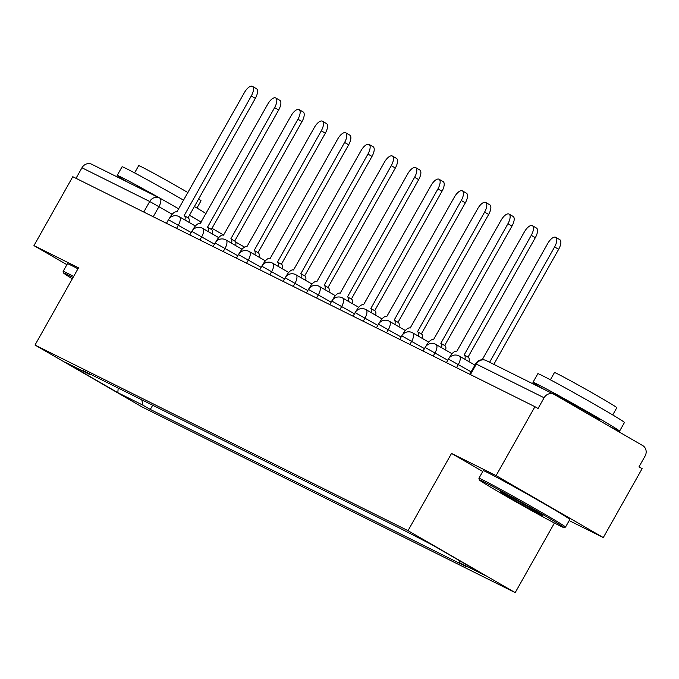<?xml version="1.0" encoding="UTF-8"?>
<svg xmlns="http://www.w3.org/2000/svg" width="679" height="679" viewBox="0 0 679 679"><rect width="100%" height="100%" fill="white"/><g stroke="black" fill="none" stroke-linecap="round" stroke-linejoin="round"><path stroke-width="1.02" d="M569.172 520.598L603.291 537.573L642.122 468.654L638.998 466.846L645.05 456.11A7.953 7.214 116.5 0 0 642.699 445.577L554.259 394.448A7.953 7.214 116.5 0 0 553.903 394.261A7.953 7.214 116.5 0 0 544.108 397.767L475.673 363.757L469.758 374.265M554.429 523.017L515.2 592.631L408.011 530.664L35.002 345.042L78.518 267.806L33.95 245.628L72.78 176.71L534.933 406.696L496.094 475.614L451.527 453.436L408.011 530.664M35.002 345.042L142.191 407.001L515.2 592.631M534.933 406.696L538.057 408.503L544.108 397.767M603.291 537.573L496.094 475.614M33.95 245.628L66.898 264.674M76.023 178.322L81.955 167.781A7.953 7.214 -63.5 0 1 91.75 164.276L159.506 197.988A7.953 7.214 116.5 0 0 149.711 201.493L81.955 167.781M141.758 399.778L142.963 405.193L117.84 392.683L65.337 362.34L90.468 374.842L91.181 374.604M142.963 405.193L150.314 409.437L467.084 567.075L459.742 562.832L484.865 575.334L432.362 544.982L399.897 528.237L83.118 370.598L90.468 374.842M482.744 471.481L451.527 453.436M152.69 405.219L150.314 409.437M459.742 562.832L459.225 560.514M117.84 392.683L118.171 388.04M184.917 219.971A7.953 3.336 -60 0 0 184.255 215.642A7.953 3.336 -60 0 0 184.179 215.599L251.281 96.002A9.15 3.836 -60 0 0 252.418 86.369A9.15 3.836 -60 0 0 244.406 92.573L176.854 211.95A7.953 3.336 -60 0 0 169.962 217.39L169.343 218.485M252.418 86.369L256.484 88.72A9.15 3.836 120 0 1 255.346 98.353L188.032 217.815M184.332 215.684L188.244 217.942A7.953 3.336 120 0 1 188.321 217.984A7.953 3.336 120 0 1 188.983 222.322M208.249 231.581A7.953 3.336 -60 0 0 207.587 227.253A7.953 3.336 -60 0 0 207.511 227.21L274.613 107.613A9.15 3.836 -60 0 0 275.75 97.98A9.15 3.836 -60 0 0 267.738 104.184L200.186 223.561A7.953 3.336 -60 0 0 193.286 229.001L192.675 230.096M275.75 97.98L279.816 100.331A9.15 3.836 120 0 1 278.679 109.964L211.364 229.426M207.664 227.295L211.576 229.553A7.953 3.336 120 0 1 211.653 229.595A7.953 3.336 120 0 1 212.315 233.932M231.581 243.192A7.953 3.336 -60 0 0 230.919 238.864A7.953 3.336 -60 0 0 230.843 238.821L297.945 119.224A9.15 3.836 -60 0 0 299.083 109.591A9.15 3.836 -60 0 0 291.07 115.795L223.518 235.172A7.953 3.336 -60 0 0 216.618 240.612L216.007 241.707M299.083 109.591L303.148 111.942A9.15 3.836 120 0 1 302.011 121.575L234.688 241.037M230.996 238.906L234.909 241.164A7.953 3.336 120 0 1 234.985 241.206A7.953 3.336 120 0 1 235.647 245.543M73.052 277.507A48.515 1.154 -150.6 0 0 67.722 274.766A48.515 1.154 -150.6 0 0 63.58 273.017A48.515 1.154 -150.6 0 0 72.356 278.755M63.58 273.017L63.13 271.396A49.703 1.18 29.4 0 1 63.13 271.362A49.703 1.18 29.4 0 1 67.374 273.187A49.703 1.18 29.4 0 1 73.663 276.429M126.803 181.717A49.703 1.18 29.4 0 1 117.187 175.428L122.067 166.771A49.703 1.18 29.4 0 1 126.302 168.596A49.703 1.18 29.4 0 1 183.72 200.28M194.398 206.509A49.703 1.18 29.4 0 1 206.068 213.63M117.187 175.428A49.703 1.18 29.4 0 1 121.431 177.253A49.703 1.18 29.4 0 1 178.84 208.937M189.517 215.167A49.703 1.18 29.4 0 1 196.571 219.393M134.595 172.89L138.677 165.642A35.792 0.849 29.4 0 1 141.733 166.949A35.792 0.849 29.4 0 1 188.024 192.641M198.616 199.023A35.792 0.849 29.4 0 1 201.035 200.78L196.952 208.029M63.13 271.362L67.425 263.749A49.703 1.18 29.4 0 1 71.66 265.565A49.703 1.18 29.4 0 1 77.958 268.808M136.844 186.717L136.937 186.555A27.041 0.645 29.4 0 1 139.237 187.548A27.041 0.645 29.4 0 1 149.898 193.209M559.759 525.758A48.515 1.154 -150.6 0 0 563.876 527.549A48.515 1.154 -150.6 0 0 531.75 508.13A48.515 1.154 -150.6 0 0 483.507 481.683A48.515 1.154 -150.6 0 0 479.366 479.934A48.515 1.154 -150.6 0 0 512.492 499.863A48.515 1.154 -150.6 0 0 559.759 525.758M479.366 479.934L478.916 478.313A49.703 1.18 29.4 0 1 478.916 478.279A49.703 1.18 29.4 0 1 483.151 480.095A49.703 1.18 29.4 0 1 532.09 506.916A49.703 1.18 29.4 0 1 565.522 527.082A49.703 1.18 29.4 0 1 565.497 527.099L563.876 527.549M540.696 514.741A24.257 0.577 29.4 0 1 516.575 501.509A24.257 0.577 29.4 0 1 500.516 491.8A24.257 0.577 29.4 0 1 502.57 492.699A24.257 0.577 29.4 0 1 526.208 505.643A24.257 0.577 29.4 0 1 542.767 515.607A24.257 0.577 29.4 0 1 540.696 514.741M542.589 388.626A49.703 1.18 29.4 0 1 532.973 382.345L537.853 373.688A49.703 1.18 29.4 0 1 542.088 375.504A49.703 1.18 29.4 0 1 591.019 402.324A49.703 1.18 29.4 0 1 624.459 422.491L619.579 431.148A49.703 1.18 29.4 0 1 615.344 429.323A49.703 1.18 29.4 0 1 608.316 425.699M532.973 382.345A49.703 1.18 29.4 0 1 537.208 384.161A49.703 1.18 29.4 0 1 586.147 410.982A49.703 1.18 29.4 0 1 619.579 431.148M550.38 379.807L554.463 372.55A35.792 0.849 29.4 0 1 557.518 373.866A35.792 0.849 29.4 0 1 592.75 393.175A35.792 0.849 29.4 0 1 616.821 407.689L612.738 414.937M478.916 478.279L483.21 470.657A49.703 1.18 29.4 0 1 487.446 472.482A49.703 1.18 29.4 0 1 536.376 499.294A49.703 1.18 29.4 0 1 569.817 519.46L565.522 527.082M552.63 393.625L552.714 393.472A27.041 0.645 29.4 0 1 555.023 394.465A27.041 0.645 29.4 0 1 581.64 409.047A27.041 0.645 29.4 0 1 599.829 420.021L599.506 420.607M254.914 254.803A7.953 3.336 -60 0 0 254.252 250.475A7.953 3.336 -60 0 0 254.175 250.432L321.277 130.835A9.15 3.836 -60 0 0 322.415 121.202A9.15 3.836 -60 0 0 314.402 127.406L246.85 246.783A7.953 3.336 -60 0 0 239.95 252.223L239.339 253.318M322.415 121.202L326.48 123.553A9.15 3.836 120 0 1 325.343 133.186L258.02 252.647M254.328 250.517L258.241 252.775A7.953 3.336 120 0 1 258.317 252.817A7.953 3.336 120 0 1 258.979 257.154M278.246 266.414A7.953 3.336 -60 0 0 277.584 262.086A7.953 3.336 -60 0 0 277.507 262.043L344.609 142.446A9.15 3.836 -60 0 0 345.747 132.812A9.15 3.836 -60 0 0 337.726 139.025L270.183 258.393A7.953 3.336 -60 0 0 263.282 263.834L262.671 264.929M345.747 132.812L349.812 135.163A9.15 3.836 120 0 1 348.675 144.797L281.352 264.258M277.66 262.128L281.573 264.386A7.953 3.336 120 0 1 281.649 264.428A7.953 3.336 120 0 1 282.311 268.765M301.578 278.025A7.953 3.336 -60 0 0 300.916 273.696A7.953 3.336 -60 0 0 300.839 273.654L367.942 154.057A9.15 3.836 -60 0 0 369.079 144.423A9.15 3.836 -60 0 0 361.058 150.636L293.515 270.004A7.953 3.336 -60 0 0 286.614 275.445L286.003 276.54M369.079 144.423L373.144 146.774A9.15 3.836 120 0 1 372.007 156.408L304.684 275.869M300.992 273.739L304.905 275.997A7.953 3.336 120 0 1 304.981 276.039A7.953 3.336 120 0 1 305.643 280.376M324.91 289.636A7.953 3.336 -60 0 0 324.248 285.307A7.953 3.336 -60 0 0 324.172 285.265L391.274 165.668A9.15 3.836 -60 0 0 392.411 156.034A9.15 3.836 -60 0 0 384.39 162.247L316.847 281.615A7.953 3.336 -60 0 0 309.947 287.056L309.335 288.151M392.411 156.034L396.477 158.385A9.15 3.836 120 0 1 395.339 168.019L328.016 287.48M324.324 285.35L328.237 287.607A7.953 3.336 120 0 1 328.313 287.65A7.953 3.336 120 0 1 328.976 291.987M348.242 301.247A7.953 3.336 -60 0 0 347.58 296.918A7.953 3.336 -60 0 0 347.504 296.876L414.606 177.278A9.15 3.836 -60 0 0 415.743 167.645A9.15 3.836 -60 0 0 407.723 173.858L340.171 293.226A7.953 3.336 -60 0 0 333.279 298.667L332.659 299.762M415.743 167.645L419.809 169.996A9.15 3.836 120 0 1 418.671 179.629L351.349 299.091M347.656 296.961L351.569 299.218A7.953 3.336 120 0 1 351.646 299.261A7.953 3.336 120 0 1 352.308 303.598M371.574 312.858A7.953 3.336 -60 0 0 370.912 308.529A7.953 3.336 -60 0 0 370.836 308.487L437.938 188.889A9.15 3.836 -60 0 0 439.075 179.256A9.15 3.836 -60 0 0 431.055 185.469L363.503 304.837A7.953 3.336 -60 0 0 356.611 310.278L355.991 311.372M439.075 179.256L443.132 181.607A9.15 3.836 120 0 1 442.004 191.24L374.681 310.702M370.989 308.572L374.901 310.829A7.953 3.336 120 0 1 374.978 310.872A7.953 3.336 120 0 1 375.64 315.209M394.906 324.469A7.953 3.336 -60 0 0 394.244 320.14A7.953 3.336 -60 0 0 394.168 320.098L461.27 200.5A9.15 3.836 -60 0 0 462.407 190.867A9.15 3.836 -60 0 0 454.387 197.08L386.835 316.448A7.953 3.336 -60 0 0 379.943 321.888L379.323 322.983M462.407 190.867L466.465 193.218A9.15 3.836 120 0 1 465.327 202.851L398.013 322.313M394.321 320.182L398.233 322.44A7.953 3.336 120 0 1 398.31 322.483A7.953 3.336 120 0 1 398.972 326.82M418.239 336.08A7.953 3.336 -60 0 0 417.577 331.751A7.953 3.336 -60 0 0 417.5 331.708L484.602 212.111A9.15 3.836 -60 0 0 485.74 202.478A9.15 3.836 -60 0 0 477.719 208.691L410.167 328.059A7.953 3.336 -60 0 0 403.275 333.499L402.655 334.594M485.74 202.478L489.797 204.829A9.15 3.836 120 0 1 488.659 214.462L421.345 333.924M417.653 331.793L421.557 334.051A7.953 3.336 120 0 1 421.642 334.093A7.953 3.336 120 0 1 422.304 338.431M441.571 347.69A7.953 3.336 -60 0 0 440.909 343.362A7.953 3.336 -60 0 0 440.832 343.319L507.934 223.722A9.15 3.836 -60 0 0 509.072 214.089A9.15 3.836 -60 0 0 501.051 220.302L433.499 339.67A7.953 3.336 -60 0 0 426.607 345.11L425.988 346.205M509.072 214.089L513.129 216.44A9.15 3.836 120 0 1 511.991 226.073L444.677 345.535M440.985 343.404L444.889 345.662A7.953 3.336 120 0 1 444.974 345.704A7.953 3.336 120 0 1 445.628 350.041M464.903 359.301A7.953 3.336 -60 0 0 464.241 354.973A7.953 3.336 -60 0 0 464.164 354.93L531.267 235.333A9.15 3.836 -60 0 0 532.404 225.7A9.15 3.836 -60 0 0 524.383 231.912L456.831 351.281A7.953 3.336 -60 0 0 449.939 356.721L449.32 357.816M532.404 225.7L536.461 228.051A9.15 3.836 120 0 1 535.324 237.684L468.009 357.146M464.317 355.015L468.221 357.273A7.953 3.336 120 0 1 468.298 357.315A7.953 3.336 120 0 1 468.96 361.652M489.61 362.263L554.599 246.944A9.15 3.836 -60 0 0 555.736 237.311L559.793 239.662A9.15 3.836 120 0 1 558.656 249.295L493.82 364.36M555.736 237.311A9.15 3.836 -60 0 0 547.715 243.523L482.243 359.717M471.124 371.846L448.446 359.072L446.426 362.654M447.792 360.235L425.113 347.461L423.093 351.043M424.46 348.624L401.781 335.85L399.761 339.432M401.128 337.013L378.449 324.239L376.429 327.821M377.796 325.402L355.117 312.629L353.097 316.21M354.463 313.791L331.785 301.018L329.765 304.599M331.131 302.18L308.453 289.407L306.433 292.988M307.799 290.57L285.121 277.796L283.101 281.378M284.467 278.959L261.788 266.185L259.777 269.767M261.135 267.348L238.456 254.574L236.445 258.156M237.803 255.737L215.124 242.963L213.113 246.545M214.471 244.126L191.792 231.352L189.78 234.934M191.138 232.515L168.46 219.741L166.448 223.323M172.194 214.25L149.711 201.493L143.77 212.035M153.233 216.745L158.954 206.594A7.953 3.336 120 0 0 159.938 198.226A7.953 7.953 0 0 0 159.506 197.988A7.953 7.214 116.5 0 1 159.862 198.183A7.953 3.336 120 0 1 159.938 198.226L160.015 198.268M189.458 215.285L201.281 222.126L189.458 215.285M211.992 228.314L223.815 235.146L211.992 228.314M235.647 241.987L244.533 247.122L235.647 241.987M456.551 367.687L458.359 364.47A7.953 3.336 -60 0 0 459.352 356.093A7.953 3.336 -60 0 0 459.276 356.051M433.219 356.076L435.027 352.859A7.953 3.336 -60 0 0 436.02 344.482A7.953 3.336 -60 0 0 435.943 344.44M409.887 344.465L411.695 341.248A7.953 3.336 -60 0 0 412.688 332.871A7.953 3.336 -60 0 0 412.611 332.829M386.555 332.854L388.371 329.638A7.953 3.336 -60 0 0 389.356 321.26A7.953 3.336 -60 0 0 389.279 321.218M363.223 321.243L365.039 318.027A7.953 3.336 -60 0 0 366.023 309.649A7.953 3.336 -60 0 0 365.947 309.607M339.89 309.632L341.707 306.416A7.953 3.336 -60 0 0 342.691 298.039A7.953 3.336 -60 0 0 342.615 297.996M316.558 298.022L318.375 294.805A7.953 3.336 -60 0 0 319.359 286.428A7.953 3.336 -60 0 0 319.283 286.385M293.226 286.411L295.042 283.194A7.953 3.336 -60 0 0 296.027 274.817A7.953 3.336 -60 0 0 295.951 274.774M269.894 274.8L271.71 271.583A7.953 3.336 -60 0 0 272.695 263.206A7.953 3.336 -60 0 0 272.618 263.163M246.562 263.189L248.378 259.972A7.953 3.336 -60 0 0 249.363 251.595A7.953 3.336 -60 0 0 249.286 251.553M223.23 251.578L225.046 248.361A7.953 3.336 -60 0 0 226.031 239.984A7.953 3.336 -60 0 0 225.954 239.942M199.898 239.967L201.714 236.75A7.953 3.336 -60 0 0 202.698 228.373A7.953 3.336 -60 0 0 202.622 228.331M176.565 228.356L178.382 225.139A7.953 3.336 -60 0 0 179.366 216.762A7.953 3.336 -60 0 0 179.29 216.72M470.42 374.587L476.352 364.046A7.953 7.214 116.5 0 1 486.147 360.541A7.953 7.953 0 0 0 475.673 363.757M486.512 360.736A7.953 7.214 116.5 0 0 486.147 360.541L553.903 394.261M251.281 96.002L255.346 98.353M274.613 107.613L278.679 109.964M297.945 119.224L302.011 121.575M321.277 130.835L325.343 133.186M344.609 142.446L348.675 144.797M367.942 154.057L372.007 156.408M391.274 165.668L395.339 168.019M414.606 177.278L418.671 179.629M437.938 188.889L442.004 191.24M461.27 200.5L465.327 202.851M484.602 212.111L488.659 214.462M507.934 223.722L511.991 226.073M531.267 235.333L535.324 237.684M554.599 246.944L558.656 249.295M195.382 226.022L179.366 216.762A7.953 7.953 0 0 0 168.46 219.741M218.714 237.633L202.698 228.373A7.953 7.953 0 0 0 191.792 231.352M242.047 249.244L226.031 239.984A7.953 7.953 0 0 0 215.124 242.963M265.379 260.855L249.363 251.595A7.953 7.953 0 0 0 238.456 254.574M288.711 272.466L272.695 263.206A7.953 7.953 0 0 0 261.788 266.185M312.043 284.077L296.027 274.817A7.953 7.953 0 0 0 285.121 277.796M335.375 295.688L319.359 286.428A7.953 7.953 0 0 0 308.453 289.407M358.707 307.298L342.691 298.039A7.953 7.953 0 0 0 331.785 301.018M382.039 318.909L366.023 309.649A7.953 7.953 0 0 0 355.117 312.629M405.371 330.52L389.356 321.26A7.953 7.953 0 0 0 378.449 324.239M428.704 342.131L412.688 332.871A7.953 7.953 0 0 0 401.781 335.85M452.036 353.742L436.02 344.482A7.953 7.953 0 0 0 425.113 347.461M474.927 365.098L459.352 356.093A7.953 7.953 0 0 0 448.446 359.072M184.255 215.642L188.321 217.984M207.587 227.253L211.653 229.595M230.919 238.864L234.985 241.206M254.252 250.475L258.317 252.817M277.584 262.086L281.649 264.428M300.916 273.696L304.981 276.039M324.248 285.307L328.313 287.65M347.58 296.918L351.646 299.261M370.912 308.529L374.978 310.872M394.244 320.14L398.31 322.483M417.577 331.751L421.642 334.093M440.909 343.362L444.974 345.704M464.241 354.973L468.298 357.315"/></g></svg>
